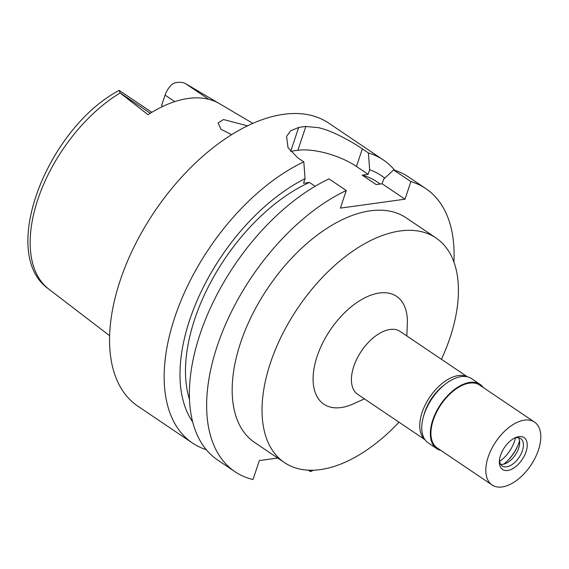 <?xml version="1.0" encoding="UTF-8"?>
<svg xmlns="http://www.w3.org/2000/svg" width="569" height="569" viewBox="0 0 569 569"><rect width="100%" height="100%" fill="white"/><g stroke="black" fill="none" stroke-linecap="round" stroke-linejoin="round"><path stroke-width="0.85" d="M151.816 112.313L119.163 90.407L120.13 92.953L148.011 114.689A125.806 69.987 124 0 1 219.542 103.707L252.864 123.381M218.24 102.975L185.572 83.679C183.958 82.313 175.188 80.762 170.92 85.407A15.605 8.684 124 0 0 165.067 95.101L161.575 105.55L162.834 106.396M247.543 125.849L223.517 119.54L218.133 122.868L221.007 129.298L231.661 134.661M499.589 461.395A24.389 13.564 124 0 0 514.518 441.231A24.389 13.564 124 0 0 515.45 437.881M517.676 446.025A32.518 18.087 -56 0 1 507.975 460.399M444.425 384.843A33.87 18.841 124 0 0 424.794 412.063A33.87 18.841 124 0 0 423.813 415.398M424.837 439.503A37.938 21.103 -56 0 1 422.106 412.433A37.938 21.103 -56 0 1 467.156 376.763M467.412 376.82L400.121 331.428A37.938 21.103 124 0 0 353.783 366.351A37.938 21.103 124 0 0 357.688 394.324L424.986 439.716M406.835 335.959L407.333 323.782A65.03 36.174 124 0 0 371.045 295.119A65.03 36.174 124 0 0 317.168 356.237A65.03 36.174 124 0 0 353.299 403.876L364.409 398.862M399.004 422.198A135.479 75.371 -56 0 1 284.472 462.604A135.479 75.371 -56 0 1 270.517 362.681A135.479 75.371 -56 0 1 436.003 237.97A135.479 75.371 -56 0 1 449.958 337.886A135.479 75.371 -56 0 1 441.437 359.295M436.003 237.97L406.138 217.82A135.479 75.371 124 0 0 240.651 342.538A135.479 75.371 124 0 0 254.606 442.454L284.472 462.604M277.722 458.045L259.343 460.584L253.006 479.525A170.707 94.966 -56 0 1 234.912 471.658A170.707 94.966 -56 0 1 222.081 332.73A170.707 94.966 -56 0 1 346.279 190.523L340.39 208.119L404.993 199.193L410.882 181.596A170.707 94.966 -56 0 1 425.832 188.616A170.707 94.966 -56 0 1 453.92 262.024M310.873 470.25L310.425 471.587A170.707 94.966 -56 0 0 313.491 470.207M425.832 188.616L408.578 176.98A170.707 94.966 124 0 0 393.62 169.953L410.882 181.596M380.263 184.029L376.842 181.724A149.028 82.903 124 0 0 362.197 175.145L376.194 184.591L382.126 183.773L383.655 179.185L393.62 169.953M382.126 183.773L404.993 199.193M362.197 175.145L368.122 174.327L369.658 169.74A156.603 87.121 -56 0 1 384.744 178.175M290.489 151.297A43.351 16.074 -161.5 0 1 290.702 151.269L297.879 150.273A43.351 16.074 -161.5 0 1 356.457 166.454L368.122 174.327M206.277 449.681A170.707 94.966 -56 0 1 192.436 443.002A170.707 94.966 -56 0 1 174.847 317.104A170.707 94.966 -56 0 1 303.803 161.873L305.055 178.666L303.526 183.254L309.451 182.436L315.141 186.269M234.912 471.658L217.65 460.015A170.707 94.966 124 0 1 204.826 321.087A170.707 94.966 124 0 1 329.024 178.879L346.279 190.523M369.658 169.74L368.406 152.947A170.707 94.966 -56 0 1 383.357 159.967A170.707 94.966 -56 0 1 394.737 170.302M368.406 152.947L362.346 148.858C354.487 143.416 345.027 138.118 333.96 132.982C326.698 129.867 324.266 129.163 318.768 127.698L305.838 126.489A170.707 94.966 -56 0 0 298.661 127.477L290.716 130.721L286.584 136.361L288.006 147.606L297.743 157.784L303.803 161.873M383.357 159.967L328.768 123.146A170.707 94.966 124 0 0 120.251 280.282A170.707 94.966 124 0 0 137.84 406.181L192.436 443.002M192.671 421.906A156.603 87.121 -56 0 1 199.676 294.799A156.603 87.121 -56 0 1 305.055 178.666M309.451 182.436A149.028 82.903 124 0 0 189.491 399.53M308.334 470.179L310.425 471.587M185.743 83.778L186.824 84.39A123.523 68.714 124 0 0 185.907 83.871L208.716 99.298M480.094 384.395L471.509 378.605A38.749 21.558 124 0 0 424.175 414.268A38.749 21.558 124 0 0 428.173 442.846L436.757 448.642A38.749 21.558 -56 0 1 432.767 420.064A38.749 21.558 -56 0 1 480.094 384.395A38.749 21.558 -56 0 1 483.28 387.525M440.854 450.42A38.749 21.558 -56 0 1 436.757 448.642M534.519 422.091L479.639 385.071A37.938 21.103 124 0 0 433.301 419.986A37.938 21.103 124 0 0 437.212 447.967L492.093 484.987A37.938 21.103 -56 0 1 488.181 457.007A37.938 21.103 -56 0 1 534.519 422.091A37.938 21.103 -56 0 1 538.43 450.065A37.938 21.103 -56 0 1 492.093 484.987M526.048 451.779A19.239 10.704 124 0 0 515.358 437.682A19.239 10.704 124 0 0 500.564 455.3A19.239 10.704 124 0 0 499.376 461.381A19.239 10.704 124 0 0 510.109 469.859A19.239 10.704 124 0 0 526.048 451.779M499.468 460.129A16.529 9.196 124 0 0 502.192 465.983A16.529 9.196 124 0 0 522.385 450.769A16.529 9.196 124 0 0 520.685 438.578A16.529 9.196 124 0 0 514.234 438.244M518.53 437.732A16.529 9.196 -56 0 1 518.651 448.244A16.529 9.196 -56 0 1 500.606 464.304M519.554 440.676A27.099 15.071 -56 0 1 518.928 442.746A27.099 15.071 -56 0 1 503.721 464.148M120.13 92.953A123.523 68.714 124 0 0 37.888 199.328A123.523 68.714 124 0 0 48.742 289.08C-2.34 253.475 47.796 127.883 119.163 90.407M150.28 113.252L119.895 92.754M362.346 148.858L356.457 166.454M297.879 150.273L305.838 126.489M298.661 127.477L290.702 151.269M174.74 101.623L165.067 95.101M48.742 289.08L109.632 335.717M186.824 84.39L198.097 91.047"/></g></svg>
